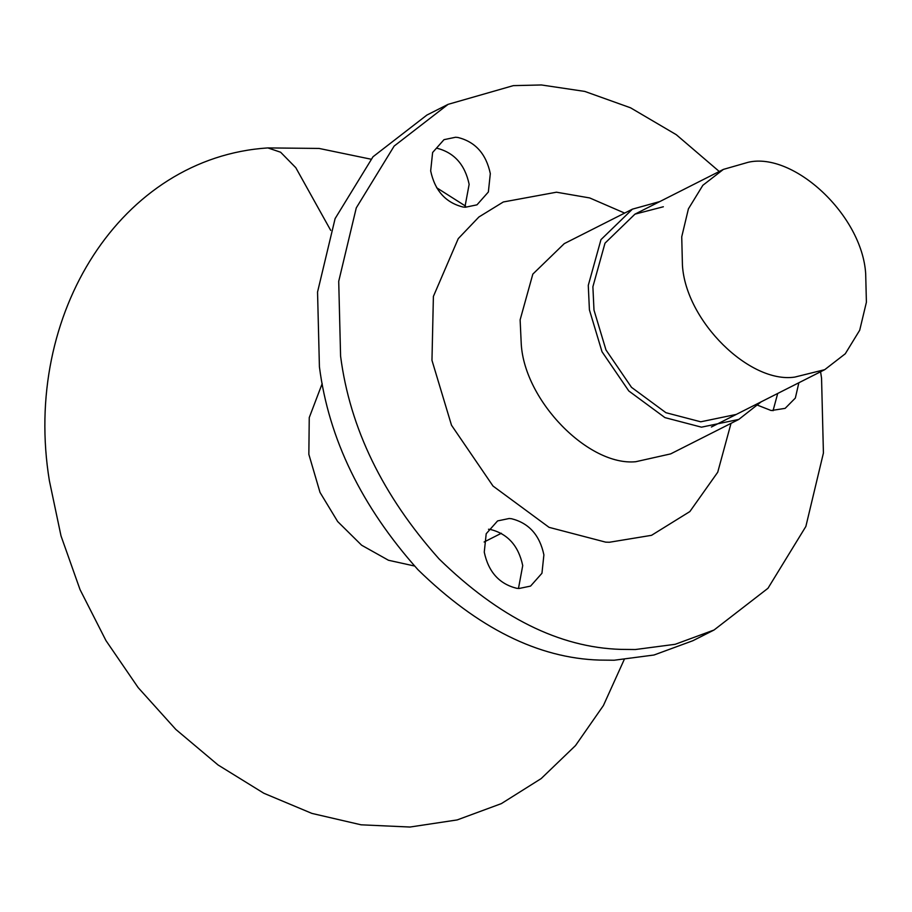 <?xml version="1.0" encoding="UTF-8"?>
<svg xmlns="http://www.w3.org/2000/svg" width="912" height="912" viewBox="0 0 912 912"><rect width="100%" height="100%" fill="white"/><g stroke="black" fill="none" stroke-linecap="round" stroke-linejoin="round"><path stroke-width="1.37" d="M457.927 137.473L455.578 137.256L444.007 139.661L432.619 152.498L430.669 170.886C434.853 190.619 445.649 202.669 463.057 207.024L465.416 207.241L476.987 204.835L488.365 191.999L490.314 173.611C486.13 153.877 475.346 141.827 457.927 137.473M464.892 207.206L469.144 184.327C464.96 164.582 454.165 152.543 436.757 148.177M757.929 405.338L771.21 410.548L785.141 408.359L795.344 398.065L798.866 382.755M773.045 410.731L777.697 393.46M511.518 518.723L509.158 518.506L497.587 520.912L486.199 533.748L484.261 552.136C488.433 571.881 499.229 583.919 516.637 588.286L518.996 588.502L530.567 586.097L541.956 573.249L543.894 554.872C539.722 535.127 528.926 523.089 511.518 518.723M518.472 588.468L522.724 565.577C518.54 545.843 507.756 533.794 490.337 529.439L488.513 529.256M820.583 371.765L821.552 378.195L823.422 453.013L805.866 526.452L767.972 588.286L714.05 629.998L675.188 644.294L635.345 649.526L620.73 649.378C559.489 647.531 498.944 617.378 439.071 558.931C382.709 495.729 349.889 428.138 340.586 356.159L338.717 281.329L356.273 207.89L394.166 146.057L448.1 104.344L513.308 85.637L541.409 84.964L584.774 91.417L630.534 107.798L676.294 134.702L719.26 171.49M714.05 629.998L692.881 640.714L654.007 655.01L614.164 660.231L599.56 660.083C538.319 658.247 477.763 628.094 417.901 569.647C361.54 506.445 328.719 438.854 319.417 366.863L317.547 292.034L335.103 218.606L372.997 156.773L426.919 115.049L448.1 104.344M736.269 414.424L700.724 421.8L665.931 412.703L631.503 387.338L605.978 349.957L593.986 310.08L592.891 286.756L604.998 243.173L634.946 214.149L663.355 206.762M761.155 401.839L738.8 419.417L701.476 427.169L664.951 417.616L628.813 390.986L602.011 351.736L589.414 309.875L588.274 285.388L600.974 239.628L632.415 209.156L659.821 201.552M414.47 565.999L388.478 560.264L361.619 545.216L337.668 521.55L320.021 492.423L308.849 454.347L309.248 417.616L322.187 383.61M748.239 162.268C793.588 151.723 862.091 215.072 865.682 273.725L866.4 302.237L859.708 330.212L845.276 353.776L824.733 369.668L794.74 377.101C749.824 383.838 685.847 321.241 682.438 265.335L681.731 236.824L688.412 208.848L702.856 185.284L723.398 169.393L748.239 162.268M738.8 419.417L670.651 453.891L635.744 461.723C588.776 466.306 524.799 401.257 521.265 344.36L520.125 319.861L532.825 274.113L564.266 243.629L632.415 209.156M731.025 423.35L717.733 472.222L689.86 511.564L651.533 535.321L609.398 542.252L605.659 542.138L549.058 527.341L493.027 486.062L451.497 425.22L431.969 360.343L433.394 296.411L458.257 238.625L478.903 216.988L503.321 201.974L556.48 192.204L589.688 197.938L624.64 213.089M330.703 230.371L295.807 167.705L280.611 152.224L267.854 147.915L319.086 148.439L370.888 159.178M436.62 187.724L465.553 206.101M624.139 659.718L603.402 705.546L575.506 745.571L541.169 778.586L501.349 803.62L457.197 819.922L409.99 827.036L361.106 824.813L311.927 813.413L263.83 793.246L218.059 764.974L175.822 729.429L138.157 687.602L105.963 640.589L80.028 589.585L61.001 535.857L49.385 480.749C22.048 313.842 121.49 157.423 267.854 147.915M824.733 369.668L711.394 427.01M501.383 533.258L484.112 542.002M634.946 214.149L723.398 169.393"/></g></svg>
